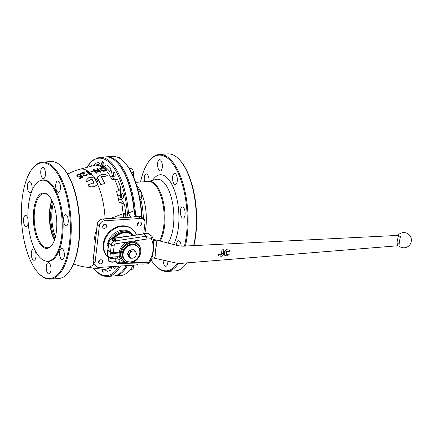 <?xml version="1.0" encoding="UTF-8"?>
<svg xmlns="http://www.w3.org/2000/svg" width="433" height="433" viewBox="0 0 433 433"><rect width="100%" height="100%" fill="white"/><g stroke="black" fill="none" stroke-linecap="round" stroke-linejoin="round"><path stroke-width="0.65" d="M95.211 242.004A18.202 15.15 -47.6 0 1 94.822 236.072A18.202 15.15 -47.6 0 1 96.602 229.999M62.563 248.84A5.645 2.365 -93.8 0 0 61.589 248.434A5.645 2.365 -93.8 0 0 59.575 253.067A5.645 2.365 -93.8 0 0 61.356 259.291A5.645 2.365 -93.8 0 0 62.33 259.697A5.645 2.365 -93.8 0 0 64.344 255.064A5.645 2.365 -93.8 0 0 62.563 248.84M66.476 215.006A5.645 2.365 -93.8 0 0 65.502 214.6A5.645 2.365 -93.8 0 0 63.489 219.233A5.645 2.365 -93.8 0 0 65.269 225.458A5.645 2.365 -93.8 0 0 66.244 225.864A5.645 2.365 -93.8 0 0 68.257 221.231A5.645 2.365 -93.8 0 0 66.476 215.006M58.672 181.411A5.645 2.365 -93.8 0 0 57.697 181.005A5.645 2.365 -93.8 0 0 55.684 185.638A5.645 2.365 -93.8 0 0 57.465 191.862A5.645 2.365 -93.8 0 0 58.439 192.268A5.645 2.365 -93.8 0 0 60.452 187.635A5.645 2.365 -93.8 0 0 58.672 181.411M43.717 167.739A5.645 2.365 -93.8 0 0 42.743 167.333A5.645 2.365 -93.8 0 0 40.729 171.966A5.645 2.365 -93.8 0 0 42.51 178.19A5.645 2.365 -93.8 0 0 43.484 178.596A5.645 2.365 -93.8 0 0 45.497 173.963A5.645 2.365 -93.8 0 0 43.717 167.739M30.375 181.995A5.645 2.365 -93.8 0 0 29.401 181.589A5.645 2.365 -93.8 0 0 27.387 186.222A5.645 2.365 -93.8 0 0 29.168 192.447A5.645 2.365 -93.8 0 0 30.142 192.853A5.645 2.365 -93.8 0 0 32.156 188.22A5.645 2.365 -93.8 0 0 30.375 181.995M27.988 219.185A5.645 2.365 -93.8 0 0 26.462 215.834A5.645 2.365 -93.8 0 0 25.487 215.423A5.645 2.365 -93.8 0 0 23.474 220.056A5.645 2.365 -93.8 0 0 25.255 226.28A5.645 2.365 -93.8 0 0 26.229 226.686A5.645 2.365 -93.8 0 0 28.199 222.849M34.267 249.424A5.645 2.365 -93.8 0 0 33.292 249.018A5.645 2.365 -93.8 0 0 31.279 253.651A5.645 2.365 -93.8 0 0 33.06 259.876A5.645 2.365 -93.8 0 0 34.034 260.282A5.645 2.365 -93.8 0 0 36.047 255.649A5.645 2.365 -93.8 0 0 34.267 249.424M49.221 263.096A5.645 2.365 -93.8 0 0 48.247 262.69A5.645 2.365 -93.8 0 0 46.234 267.323A5.645 2.365 -93.8 0 0 48.014 273.548A5.645 2.365 -93.8 0 0 48.989 273.954A5.645 2.365 -93.8 0 0 51.002 269.321A5.645 2.365 -93.8 0 0 49.221 263.096M108.034 242.902A1.737 1.445 132.4 0 0 107.563 245.479L108.185 246.041M104.91 224.262A2.214 1.846 132.4 0 0 102.875 225.717A2.214 1.846 132.4 0 0 103.178 227.947A2.214 1.846 132.4 0 0 104.434 228.364A2.214 1.846 132.4 0 0 106.469 226.908A2.214 1.846 132.4 0 0 106.166 224.678A2.214 1.846 132.4 0 0 104.91 224.262M100.797 259.784A2.214 1.846 132.4 0 0 98.767 261.24A2.214 1.846 132.4 0 0 99.065 263.47A2.214 1.846 132.4 0 0 100.326 263.886A2.214 1.846 132.4 0 0 102.361 262.43A2.214 1.846 132.4 0 0 102.058 260.201A2.214 1.846 132.4 0 0 100.797 259.784M139.691 221.983A2.214 1.846 132.4 0 0 137.656 223.439A2.214 1.846 132.4 0 0 137.959 225.663A2.214 1.846 132.4 0 0 139.215 226.08A2.214 1.846 132.4 0 0 141.25 224.624A2.214 1.846 132.4 0 0 140.947 222.394A2.214 1.846 132.4 0 0 139.691 221.983M122.615 193.746A2.603 1.093 -93.8 0 0 122.166 193.556A2.603 1.093 -93.8 0 0 121.235 195.694A2.603 1.093 -93.8 0 0 122.057 198.568A2.603 1.093 -93.8 0 0 122.507 198.758A2.603 1.093 -93.8 0 0 123.437 196.62A2.603 1.093 -93.8 0 0 122.615 193.746M113.273 266.506A2.603 1.093 -93.8 0 0 114.003 268.189A2.603 1.093 -93.8 0 0 114.453 268.379A2.603 1.093 -93.8 0 0 115.378 266.371M101.955 269.11A2.603 1.093 -93.8 0 0 102.773 272.016A2.603 1.093 -93.8 0 0 103.222 272.205A2.603 1.093 -93.8 0 0 104.126 269.358M92.142 165.996A2.603 1.093 -93.8 0 0 91.845 165.612A2.603 1.093 -93.8 0 0 91.395 165.422A2.603 1.093 -93.8 0 0 90.627 166.396M103.525 166.348A2.603 1.093 -93.8 0 0 103.866 163.918A2.603 1.093 -93.8 0 0 103.076 161.785A2.603 1.093 -93.8 0 0 102.626 161.596A2.603 1.093 -93.8 0 0 101.695 163.647A2.603 1.093 -93.8 0 0 102.442 166.532M114.334 172.085A2.603 1.093 -93.8 0 0 113.884 171.896A2.603 1.093 -93.8 0 0 112.959 174.034A2.603 1.093 -93.8 0 0 113.776 176.908A2.603 1.093 -93.8 0 0 114.225 177.097A2.603 1.093 -93.8 0 0 115.156 174.959A2.603 1.093 -93.8 0 0 114.334 172.085M33.709 210.303A27.793 11.631 86.2 0 1 48.815 195.732A27.793 11.631 86.2 0 1 56.447 231.087A27.793 11.631 86.2 0 1 52.047 244.954A27.793 11.631 86.2 0 1 38.483 241.473A27.793 11.631 86.2 0 1 33.709 210.303M49.07 196.014A27.138 11.361 -93.8 0 0 43.89 193.573A27.138 11.361 -93.8 0 0 34.57 210.508A27.138 11.361 -93.8 0 0 47.446 247.736A27.138 11.361 -93.8 0 0 52.258 244.64M54.553 239.822A27.923 11.691 86.2 0 1 50.104 209.171A27.923 11.691 86.2 0 1 51.976 200.495M54.455 240.104A27.138 11.361 86.2 0 1 49.719 209.512A27.138 11.361 86.2 0 1 51.841 200.225M101.1 171.879L100.321 172.069L94.405 170.093A50.277 21.044 86.2 0 1 95.482 171.013A50.277 21.044 86.2 0 1 97.241 172.81L96.51 172.989A50.136 20.99 -93.8 0 0 94.751 171.187A50.136 20.99 -93.8 0 0 92.954 169.736L93.739 169.547L99.671 171.295A50.872 21.298 -93.8 0 0 98.616 170.261A50.872 21.298 -93.8 0 0 96.819 168.805L97.549 168.632A51.007 21.352 86.2 0 1 99.341 170.082A51.007 21.352 86.2 0 1 101.1 171.879L100.299 172.269L94.378 170.299M100.537 169.054L103.162 167.885A52.003 21.769 86.2 0 1 104.537 169.027A52.003 21.769 86.2 0 1 105.739 170.212M107.048 170.445L103.779 171.143L100.386 169.833L99.731 168.681L101.354 167.712L103.498 167.198A52.144 21.829 86.2 0 1 105.289 168.654A52.144 21.829 86.2 0 1 107.048 170.445L103.758 171.344L100.386 170.05L99.731 168.681M100.559 168.854L101.143 169.676L103.503 170.656L105.912 170.169A52.003 21.769 -93.8 0 0 104.559 168.827A52.003 21.769 -93.8 0 0 103.189 167.679L100.553 168.718M108.494 257.397A18.457 15.361 -47.6 0 1 108.088 257.04A18.457 15.361 -47.6 0 1 105.565 238.475A18.457 15.361 -47.6 0 1 122.517 226.34A18.457 15.361 -47.6 0 1 132.996 229.799A18.457 15.361 -47.6 0 1 136.395 234.838M108.088 257.04L107.552 256.553A18.457 15.361 -47.6 0 1 105.03 237.988A18.457 15.361 -47.6 0 1 121.982 225.853A18.457 15.361 -47.6 0 1 132.46 229.311L132.996 229.799M93.295 268.065L96.824 271.946C100.304 275.128 103.898 276.622 107.617 276.427L113.327 276.054A59.705 24.995 -93.8 0 0 124.385 268.59L124.807 267.984A59.056 24.724 -93.8 0 0 126.301 265.651A59.056 24.724 -93.8 0 1 124.596 268.281M117.695 163.127A59.056 24.724 -93.8 0 1 134.625 214.108A59.056 24.724 -93.8 0 0 117.949 163.393L117.446 162.851A59.705 24.995 -93.8 0 0 115.811 161.217A59.705 24.995 -93.8 0 0 105.506 156.898L99.801 157.271L92.722 160.15L86.697 167.43M134.219 212.939A59.705 24.995 -93.8 0 0 134.024 210.703A59.705 24.995 -93.8 0 0 117.446 162.851M124.385 268.59A59.705 24.995 -93.8 0 0 126.219 265.656M38.072 272.709L38.575 273.255A58.623 24.54 -93.8 0 0 40.177 274.858A58.623 24.54 -93.8 0 0 50.293 279.101L58.558 278.56A58.623 24.54 -93.8 0 0 69.415 271.231L69.837 270.625A57.968 24.27 -93.8 0 0 79.526 218.438A57.968 24.27 -93.8 0 0 63.104 167.961L62.601 167.414A58.623 24.54 -93.8 0 0 60.999 165.807A58.623 24.54 -93.8 0 0 50.883 161.569L42.618 162.11A58.623 24.54 -93.8 0 0 31.761 169.433L31.333 170.045A57.968 24.27 -93.8 0 0 21.65 222.232A57.968 24.27 -93.8 0 0 38.072 272.709A57.968 24.27 -93.8 0 0 39.657 274.295A57.968 24.27 -93.8 0 0 69.578 242.323A57.968 24.27 -93.8 0 0 52.074 166.992A57.968 24.27 -93.8 0 0 31.333 170.045M69.415 271.231A58.623 24.54 -93.8 0 0 79.207 218.454A58.623 24.54 -93.8 0 0 62.601 167.414M50.293 279.101A58.623 24.54 -93.8 0 0 71.212 230.984A58.623 24.54 -93.8 0 0 52.734 166.348A58.623 24.54 -93.8 0 0 42.618 162.11M40.734 258.257A40.583 16.99 -93.8 0 0 45.622 261.018A40.583 16.99 -93.8 0 0 62.13 230.334A40.583 16.99 -93.8 0 0 49.427 183.132A40.583 16.99 -93.8 0 0 40.35 180.642A40.583 16.99 -93.8 0 0 27.918 215.991A40.583 16.99 -93.8 0 0 40.734 258.257M45.622 261.018L46.412 261.202A40.816 17.087 -93.8 0 0 63.018 230.334A40.816 17.087 -93.8 0 0 50.239 182.867A40.816 17.087 -93.8 0 0 41.108 180.366L40.35 180.642M110.74 218.421L123.08 213.756L125.592 213.518L125.635 213.902L127.437 214.357C127.93 214.459 128.282 214.054 128.498 213.133L134.024 210.703L134.165 212.722C134.62 214.47 135.258 215.488 136.086 215.786L137.353 216.099L136.503 216.457L137.353 216.099M73.545 263.876A49.936 49.936 0 0 0 85.978 267.134L85.978 267.134A49.178 20.589 -93.8 0 0 93.939 264.287M98.984 268.974L98.984 268.974A54.596 22.857 -93.8 0 1 98.675 268.752M111.784 266.604L110.88 270.035A54.596 22.857 -93.8 0 1 107.124 271.318L104.245 269.369L101.663 269.072A52.009 21.774 86.2 0 1 100.618 269.001L85.978 267.134M110.88 270.035C111.259 268.817 110.956 267.94 109.971 267.421L107.817 266.977A52.009 21.774 86.2 0 0 107.985 266.852M90.329 173.189A49.178 20.589 -93.8 0 0 89.707 172.599A49.178 20.589 -93.8 0 0 79.564 169.314L96.094 164.951A52.458 21.959 -93.8 0 1 98.351 164.643C99.217 164.118 99.341 163.398 98.719 162.483L101.252 166.624M92.954 169.736L92.933 169.942A50.136 20.99 86.2 0 1 94.73 171.387A50.136 20.99 86.2 0 1 96.483 173.189L97.241 172.81M96.819 168.805L96.792 169.005A50.872 21.298 86.2 0 1 98.589 170.461A50.872 21.298 86.2 0 1 99.33 171.17M110.632 168.275L112.472 176.188A4.341 1.819 -93.8 0 0 114.068 178.797L117.711 179.847L112.017 179.598A52.009 21.774 86.2 0 0 107.59 172.356L109.738 171.517C110.718 170.759 111.016 169.676 110.632 168.275A54.596 22.857 -93.8 0 0 106.864 164.827L103.99 166.267L101.409 166.71A52.009 21.774 86.2 0 0 96.315 165.244L98.351 164.643M91.298 171.874L93.512 171.143L91.298 171.874A49.541 20.741 86.2 0 0 90.881 171.517L93.095 170.786A49.957 20.914 86.2 0 1 93.512 171.143M93.533 177.065A49.178 20.589 -93.8 0 0 90.865 173.741L91.347 173.287L90.892 173.541A49.178 20.589 -93.8 0 0 90.437 173.076L90.957 172.675A49.319 20.649 86.2 0 1 91.368 173.086M105.1 218.789A49.178 20.589 -93.8 0 0 97.571 184.312L98.058 182.997M121.711 202.85L119.129 202.552A52.009 21.774 86.2 0 0 116.553 191.478L118.864 190.585C120.001 189.768 120.542 188.604 120.482 187.094L120.498 195.629A4.341 1.819 -93.8 0 0 121.429 199.618L124.59 204.793L121.711 202.85A52.458 21.959 -93.8 0 1 123.08 213.756L123.746 217.566M103.465 176.853L107.362 175.695L103.465 176.853L103.26 176.577C101.955 176.101 101.317 176.328 101.333 177.265M100.792 184.68L104.689 183.473L100.792 184.68A49.698 20.806 86.2 0 0 97.463 178.217L97.263 177.07L101.879 174.304L105.419 174.429L107.362 175.695M143.718 233.75L144.968 222.946A5.212 4.335 132.4 0 0 143.761 219.412L141.456 217.301A5.212 4.335 132.4 0 0 138.495 216.327L137.326 216.332M98.719 162.483A54.596 22.857 -93.8 0 0 94.962 163.761L94.102 165.476M97.593 184.112A49.178 20.589 -93.8 0 0 93.717 177.097L96.002 178.38A49.416 20.687 86.2 0 1 97.869 181.746L98.075 182.899L97.593 184.112C96.11 186.596 89.663 188.258 87.883 185.048L87.861 185.248C89.647 188.463 96.088 186.791 97.571 184.312M89.94 179.863L92.099 179.619A48.593 20.346 86.2 0 1 94.021 183.121L94.053 183.311M85.858 180.772L86.124 182.006A48.252 40.161 -47.6 0 1 90.069 180.415L90.096 180.215A48.252 40.161 132.4 0 0 86.145 181.806L85.864 180.669L88.684 177.73L93.717 177.097M90.892 173.541L90.557 174.494A49.735 41.4 132.4 0 0 90.08 174.623A48.875 20.459 -93.8 0 0 86.486 171.322L86.459 171.522A48.875 20.459 86.2 0 1 90.059 174.824A49.735 41.4 -47.6 0 1 90.535 174.699L90.865 173.741M77.631 175.549L78.33 174.889L80.192 174.905A49.741 38.044 -55.8 0 1 80.895 174.542L80.917 174.342A49.741 38.044 124.2 0 0 80.219 174.705L78.351 174.688L77.631 175.452L77.924 176.009L80.002 176.096L80.733 175.284A49.871 44.328 -34.3 0 1 81.534 175.002A46.888 13.537 89.8 0 1 82.692 177.124A49.757 41.416 132.4 0 0 79.683 178.564A45.227 18.933 -93.8 0 0 79.277 178.109A49.833 41.476 -47.6 0 1 81.669 176.945A46.591 13.45 -90.1 0 0 81.095 175.879L80.159 176.55C78.784 177.021 77.794 176.973 77.193 176.415L76.809 175.603L77.967 174.429L80.917 174.342M79.277 178.109L79.255 178.309A45.227 18.933 86.2 0 1 79.661 178.764A49.757 41.416 -47.6 0 1 82.671 177.324L82.692 177.124M76.809 175.603L77.166 176.615C77.756 177.173 78.746 177.221 80.137 176.751L81.074 176.079A46.591 13.45 89.9 0 1 81.566 176.989M80.679 173.292A49.746 41.406 -47.6 0 1 84.592 171.879L84.863 172.469L83.856 174.618L84.051 175.241L85.804 175.462L86.508 174.813L86.259 174.282A49.806 43.987 -36.2 0 1 87.044 174.088L87.32 174.835L86.14 175.879L83.298 175.527L83.006 174.726L83.964 172.529A49.827 41.471 132.4 0 0 81.101 173.595A47.154 19.739 -93.8 0 0 80.679 173.292L80.652 173.492A47.154 19.739 86.2 0 1 81.079 173.795A49.827 41.471 -47.6 0 1 83.932 172.735M83.85 174.721L84.863 172.469M86.259 174.282L86.476 174.867M83.006 174.726L83.271 175.728L86.113 176.079L87.32 174.835M136.503 216.457L134.566 216.933M137.51 223.839A2.214 1.846 132.4 0 0 139.09 222.113M143.761 219.412A5.212 4.335 132.4 0 0 140.806 218.438L104.602 220.808A5.212 4.335 132.4 0 0 99.325 225.945L95.043 262.918A5.212 4.335 132.4 0 0 96.25 266.452A5.212 4.335 132.4 0 0 99.211 267.432L135.41 265.056A5.212 4.335 132.4 0 0 138.268 263.968M102.729 226.123A2.214 1.846 132.4 0 0 104.31 224.391M98.616 261.646A2.214 1.846 132.4 0 0 100.196 259.914M103.487 176.653L103.281 176.377C101.982 175.895 101.338 176.128 101.354 177.065A50.439 21.114 86.2 0 1 104.689 183.473M101.273 176.729L101.354 177.065M100.813 184.48A49.698 20.806 -93.8 0 0 97.49 178.017L97.263 177.07M87.883 185.048A46.759 38.916 -47.6 0 1 91.839 183.403C92.96 184.355 93.69 184.193 94.042 182.915A48.593 20.346 -93.8 0 0 92.126 179.419C90.724 178.759 90.048 179.024 90.096 180.215L89.945 179.76M91.32 171.674A49.541 20.741 -93.8 0 0 90.903 171.316M90.557 174.277L90.535 174.699M86.486 171.322A49.746 41.406 -47.6 0 1 87.217 171.127A49.037 20.53 86.2 0 1 90.042 173.584L90.437 173.076M125.029 217.485L125.635 213.902A2.17 0.303 -7.5 0 1 123.221 214.384M86.995 167.349A58.839 24.632 -93.8 0 1 109.224 162.445A58.839 24.632 -93.8 0 1 127.437 214.357A5.212 4.693 -75.9 0 1 126.609 217.382M99.801 157.271A59.705 24.995 -93.8 0 1 110.106 161.59A59.705 24.995 -93.8 0 1 128.498 213.133A5.212 2.111 -115.2 0 0 131.237 217.074M167.874 261.186A5.645 2.365 86.2 0 1 165.855 266.29A5.645 2.365 86.2 0 1 164.881 265.878A5.645 2.365 86.2 0 1 163.1 260.125M176.453 245.235A5.645 2.365 86.2 0 1 178.461 240.764A5.645 2.365 86.2 0 1 179.435 241.176A5.645 2.365 86.2 0 1 181.178 246.096M182.141 217.788A5.645 2.365 86.2 0 1 180.361 211.564A5.645 2.365 86.2 0 1 182.374 206.931A5.645 2.365 86.2 0 1 183.348 207.337A5.645 2.365 86.2 0 1 185.129 213.561A5.645 2.365 86.2 0 1 183.116 218.194A5.645 2.365 86.2 0 1 182.141 217.788M174.337 184.193A5.645 2.365 86.2 0 1 172.556 177.968A5.645 2.365 86.2 0 1 174.569 173.335A5.645 2.365 86.2 0 1 175.544 173.747A5.645 2.365 86.2 0 1 177.324 179.971A5.645 2.365 86.2 0 1 175.311 184.604A5.645 2.365 86.2 0 1 174.337 184.193M159.382 170.521A5.645 2.365 86.2 0 1 157.601 164.296A5.645 2.365 86.2 0 1 159.615 159.663A5.645 2.365 86.2 0 1 160.589 160.075A5.645 2.365 86.2 0 1 162.37 166.299A5.645 2.365 86.2 0 1 160.356 170.932A5.645 2.365 86.2 0 1 159.382 170.521M144.579 181.746A5.645 2.365 86.2 0 1 146.273 173.92A5.645 2.365 86.2 0 1 147.247 174.331A5.645 2.365 86.2 0 1 148.984 181.313M113.917 276A59.705 24.995 -93.8 0 0 114.507 275.978A59.705 24.995 -93.8 0 0 127.399 265.581M135.583 215.52A59.705 24.995 -93.8 0 0 116.991 161.136A59.705 24.995 -93.8 0 0 106.686 156.816A59.705 24.995 -93.8 0 0 106.101 156.876M114.507 275.978L120.406 275.588A59.705 24.995 -93.8 0 0 131.464 268.124A59.705 24.995 -93.8 0 0 133.299 265.191M141.607 217.442A59.705 24.995 -93.8 0 0 124.525 162.386A59.705 24.995 -93.8 0 0 122.891 160.751A59.705 24.995 -93.8 0 0 112.591 156.432L106.686 156.816M131.464 268.124L131.892 267.518A59.056 24.724 -93.8 0 0 133.38 265.185M141.943 217.745A59.056 24.724 -93.8 0 0 125.029 162.932L124.525 162.386M151.128 260.027A57.968 24.27 -93.8 0 0 154.944 265.039A57.968 24.27 -93.8 0 0 156.529 266.631A57.968 24.27 -93.8 0 0 177.503 263.237M184.463 246.085A57.968 24.27 -93.8 0 0 168.946 159.322A57.968 24.27 -93.8 0 0 148.205 162.375A57.968 24.27 -93.8 0 0 140.525 182.012M154.944 265.039L155.442 265.586A58.623 24.54 -93.8 0 0 157.049 267.193A58.623 24.54 -93.8 0 0 167.165 271.431A58.623 24.54 -93.8 0 0 178.553 263.318M185.389 246.041A58.623 24.54 -93.8 0 0 169.606 158.684A58.623 24.54 -93.8 0 0 159.49 154.44A58.623 24.54 -93.8 0 0 148.633 161.769L148.205 162.375M167.165 271.431L175.43 270.89A58.623 24.54 -93.8 0 0 186.282 263.567A58.623 24.54 -93.8 0 0 186.753 262.88A57.968 24.27 -93.8 0 1 186.71 262.955L186.282 263.567M193.621 245.625A58.623 24.54 -93.8 0 0 179.473 159.745A58.623 24.54 -93.8 0 0 177.866 158.142A58.623 24.54 -93.8 0 0 167.755 153.899L159.49 154.44M193.876 245.614A57.968 24.27 -93.8 0 0 179.976 160.291L179.473 159.745M133.288 235.308A14.765 12.286 132.4 0 0 132.016 233.907A14.765 12.286 132.4 0 0 123.632 231.135A14.765 12.286 132.4 0 0 111.151 238.897M132.016 233.907L130.95 232.932A14.765 12.286 132.4 0 0 122.566 230.161A14.765 12.286 132.4 0 0 108.023 242.55A0.649 0.541 132.4 0 0 108.153 243.086L108.488 243.395M131.513 234.28A14.251 11.859 132.4 0 0 113.722 238.285A14.251 11.859 -47.6 0 1 122.209 232.851A14.251 11.859 -47.6 0 1 131.313 234.15L131.713 234.41A14.327 11.929 -47.6 0 1 132.958 235.357M114.344 238.188A14.327 11.929 -47.6 0 1 122.555 233.1A14.327 11.929 -47.6 0 1 131.713 234.41M132.671 235.108A14.327 11.929 132.4 0 0 131.637 234.204A14.327 11.929 132.4 0 0 112.926 238.404M126.165 236.391L125.191 235.866L123.421 236.808M125.819 236.445L125.191 235.866M223.471 254.425L223.818 249.749L221.923 249.873L221.485 254.469C220.944 255.308 220.521 255.335 220.224 254.555L218.329 254.68L218.752 255.86L221.36 256.331L223.471 254.425M223.904 249.836L222.015 249.96L221.577 254.55C221.036 255.389 220.614 255.416 220.31 254.636L218.421 254.761L218.844 255.941M220.462 255.097L220.224 254.555M227.293 250.956L227.872 251.578L229.766 251.454L229.246 250.187L226.665 249.738L224.716 251.784L224.418 254.366L224.879 255.519L227.395 255.957L229.463 254.036L227.574 254.16C227.033 254.994 226.611 255.021 226.313 254.241L226.611 251.66L227.293 250.956L227.872 251.578L227.206 250.875M226.459 254.701L226.313 254.241M398.236 235.384L400.406 236.662L399.313 241.982L399.01 246.101L397.765 245.776L397.077 243.866L397.142 241.684L398.512 235.368L186.872 245.96C183.105 246.431 179.246 246.09 175.3 244.943L152.963 239.233M115.719 239.519C116.066 239.942 115.773 240.255 114.842 240.461L112.293 240.467C111.947 239.86 112.293 239.4 113.332 239.081L115.719 239.519L115.882 239.86M112.293 240.467L112.142 240.039M122.295 253.846L121.013 253.927A10.857 9.033 132.4 0 0 123.567 260.893A10.857 9.033 132.4 0 0 129.727 262.928A10.857 9.033 132.4 0 0 139.702 255.795A10.857 9.033 132.4 0 0 138.214 244.872A10.857 9.033 132.4 0 0 132.054 242.837A10.857 9.033 132.4 0 0 121.105 253.126L119.254 252.201A11.723 9.759 -47.6 0 1 127.178 242.031L133.12 241.127A0.866 0.417 -82 0 0 133.234 242.253L131.329 242.177L127.73 243.092A10.857 9.033 132.4 0 0 120.396 252.477M153.309 239.335L155.393 240.304C157.937 242.702 155.55 247.357 155.599 250.404C154.852 253.343 156.156 258.192 153.352 257.944L153.114 257.9M224.835 255.475L224.332 254.285L224.624 251.703L226.573 249.652L229.246 250.187M226.221 254.16C226.519 254.94 226.941 254.913 227.482 254.079L229.463 254.036M127.73 243.092L127.178 242.031L116.158 243.709A2.17 1.808 132.4 0 0 114.128 245.83L113.343 252.591L119.254 252.201M126.533 262.577L124.834 262.284A11.723 9.759 -47.6 0 1 119.162 253.007L113.251 253.397L112.834 257.013C111.503 257.765 110.507 257.938 109.836 257.532L107.178 254.756L107.72 250.058A2.17 0.79 6.6 0 0 107.909 250.436L107.352 255.259A0.866 0.725 132.4 0 0 107.552 255.849L107.178 254.756M107.552 255.849L110.036 258.122A0.866 0.725 -47.6 0 1 109.836 257.532L110.393 252.71L107.909 250.436M113.343 252.591A2.17 0.79 -173.4 0 1 110.491 251.909L108.001 249.635A2.17 0.79 -173.4 0 1 107.812 249.256L108.596 242.496A2.17 0.79 6.6 0 0 108.786 242.875L108.001 249.635M121.105 253.126L122.387 253.04M108.066 249.695A2.17 0.79 6.6 0 0 107.72 250.058M110.393 252.71A2.17 0.79 6.6 0 0 113.251 253.397M119.162 253.007L120.304 253.278A10.857 9.033 132.4 0 0 122.853 260.244L123.567 260.893M121.013 253.927L120.304 253.278M143.41 233.771L143.81 233.923A0.433 0.363 -47.6 0 0 143.778 233.928L112.456 238.475A2.17 0.839 81.4 0 1 112.845 238.632A4.341 3.616 132.4 0 0 108.786 242.875L111.27 245.148A4.341 3.616 -47.6 0 1 115.33 240.905L146.262 236.201L143.778 233.928L112.845 238.632L113.332 239.081M143.383 233.771L147.788 233.484A2.17 0.909 86.2 0 1 148.162 233.641L143.81 233.923L146.3 236.196L147.02 239.016L146.262 236.201A0.433 0.363 -47.6 0 1 146.3 236.196L150.646 235.915L148.162 233.641A2.17 1.808 132.4 0 1 149.39 234.047A2.17 2.17 0 0 0 147.788 233.484M125.056 261.96A0.866 0.455 108.9 0 0 124.834 262.284L119.654 262.171C118.712 263.318 117.928 263.708 117.3 263.345A0.866 0.725 -47.6 0 1 116.672 262.593C117.343 263.004 118.333 262.863 119.654 262.171L119.984 259.335A3.042 2.528 -47.6 0 0 117.554 256.704L112.834 257.013C111.925 258.22 111.157 258.642 110.529 258.284M153.352 257.944A2.17 1.824 -85.4 0 0 152.984 257.868L151.891 258.458L153.569 249.863L153.672 240.531L152.384 237.003A2.17 1.137 155 0 1 151.301 238.735L147.02 239.016L133.12 241.127A11.723 9.759 -47.6 0 1 140.406 248.38M143.437 264.087L117.722 263.502L114.918 261.391M143.058 263.93C143.61 264.292 144.021 263.892 144.276 262.728C144.037 263.892 143.642 264.292 143.09 263.93M155.393 240.304A2.17 1.315 -36.2 0 1 153.591 240.25M139.891 252.726A9.445 7.859 -47.6 0 1 133.965 261.007A9.445 7.859 -47.6 0 1 124.964 260.26A9.445 7.859 -47.6 0 1 122.777 253.852A9.445 7.859 -47.6 0 1 128.704 245.571A9.445 7.859 -47.6 0 1 137.705 246.317A9.445 7.859 -47.6 0 1 139.891 252.726M124.964 260.26L124.515 259.854A9.445 7.859 -47.6 0 1 122.333 253.446A9.445 7.859 -47.6 0 1 128.26 245.165A9.445 7.859 -47.6 0 1 137.261 245.912L137.705 246.317M139.783 252.823A9.228 7.68 -47.6 0 1 130.436 261.911A9.228 7.68 -47.6 0 1 123.059 253.917A9.228 7.68 -47.6 0 1 132.411 244.829A9.228 7.68 -47.6 0 1 139.783 252.823M130.983 249.917A3.908 3.253 -47.6 0 1 131.843 249.754A3.908 3.253 -47.6 0 1 132.677 249.803M128.433 255.865A3.908 3.253 -47.6 0 1 127.957 254.842M128.065 252.78A3.908 3.253 -47.6 0 1 129.31 250.886M130.149 258.209L132.336 258.203A3.908 3.253 -47.6 0 1 129.478 256.596L130.149 258.209L129.066 257.218L127.443 253.738L128.671 251.86L129.905 249.987L133.992 249.717L135.074 250.707L133.175 250.972A3.908 3.253 -47.6 0 1 136.032 252.58A3.908 3.253 -47.6 0 1 135.616 256.195L136.704 254.187L135.074 250.707M129.9 252.98A3.908 3.253 -47.6 0 1 133.175 250.972L130.988 250.978L128.525 254.728L129.478 256.596A3.908 3.253 -47.6 0 1 129.9 252.98M132.336 258.203A3.908 3.253 132.4 0 0 135.616 256.195L134.241 257.944L132.336 258.203M129.905 249.987L130.988 250.978M127.443 253.738L128.525 254.728M103.465 272.119A2.56 1.072 86.2 0 1 103.173 271.946A2.56 1.072 86.2 0 1 103.103 271.875A2.56 1.072 86.2 0 1 102.367 269.153M114.696 268.298A2.56 1.072 86.2 0 1 114.328 268.054A2.56 1.072 86.2 0 1 113.684 266.479M133.564 267.432A4.774 1.997 -93.8 0 0 133.575 267.394A4.774 1.997 -93.8 0 0 133.748 266.419A4.774 1.997 -93.8 0 0 133.813 265.158M133.792 265.158L133.066 268.996L130.192 269.802M130.712 269.147L133.066 268.996M144.763 224.754A4.774 1.997 -93.8 0 0 144.882 224.013A4.774 1.997 -93.8 0 0 144.941 223.217M144.806 221.068A4.774 1.997 -93.8 0 0 144.346 219.293A4.774 1.997 -93.8 0 0 144.33 219.25A4.774 1.997 -93.8 0 0 144.308 219.19M141.916 217.225L143.128 217.149L144.736 220.862M144.931 223.293L144.763 224.738M122.75 198.671A2.56 1.072 86.2 0 1 122.387 198.433A2.56 1.072 86.2 0 1 121.684 196.485A2.56 1.072 86.2 0 1 122.09 193.892A2.56 1.072 86.2 0 1 122.42 193.611M138.381 191.835L141.098 191.646L141.797 194.347A4.774 1.997 -93.8 0 0 141.25 192.036L140.357 190.585L138.847 189.578L137.824 189.649M141.613 197.843A4.774 1.997 -93.8 0 0 141.629 197.773A4.774 1.997 -93.8 0 0 141.797 194.347L141.596 197.897L140.076 200.484M139.561 197.237L141.715 197.096M114.469 177.01A2.56 1.072 86.2 0 1 114.106 176.772A2.56 1.072 86.2 0 1 113.69 176.042A2.56 1.072 86.2 0 1 113.809 172.237A2.56 1.072 86.2 0 1 114.139 171.95M133.342 176.15A4.774 1.997 -93.8 0 0 133.348 176.112A4.774 1.997 -93.8 0 0 133.521 175.132A4.774 1.997 -93.8 0 0 132.991 170.413A4.774 1.997 -93.8 0 0 132.974 170.375A4.774 1.997 -93.8 0 0 132.958 170.337M129.169 168.437L131.773 168.269L132.991 170.413L133.429 172.605L133.288 176.355M131.583 172.729L133.429 172.605M102.838 166.467A2.56 1.072 86.2 0 1 102.118 164.231A2.56 1.072 86.2 0 1 102.545 161.937A2.56 1.072 86.2 0 1 102.875 161.65M118.48 157.677L119.302 157.623L120.818 158.63L121.559 159.685M91.071 166.277A2.56 1.072 86.2 0 1 91.32 165.758A2.56 1.072 86.2 0 1 91.65 165.471M108.894 257.175A3.475 1.261 -173.4 0 1 108.64 256.845M93.604 268.103A58.839 24.632 -93.8 0 0 96.624 271.356A58.839 24.632 -93.8 0 0 119.043 266.127M104.245 269.369A52.458 21.959 -93.8 0 0 109.971 267.421M109.738 171.517A52.458 21.959 -93.8 0 0 106.913 168.459A52.458 21.959 -93.8 0 0 103.99 166.267M118.864 190.585A52.458 21.959 -93.8 0 0 114.642 179.538M120.482 187.094A54.596 22.857 -93.8 0 0 117.711 179.847M125.592 213.518A54.596 22.857 -93.8 0 0 124.59 204.793M107.617 276.427A59.705 24.995 -93.8 0 0 120.515 266.03M135.258 216.814L136.4 216.597M136.086 215.786L133.694 216.917M135.697 216.857L102.648 219.022A5.212 4.335 132.4 0 0 97.371 224.159L93.09 261.131L95.043 262.918M94.297 264.666L93.014 260.98A0.866 0.314 6.6 0 0 93.09 261.131A5.212 4.335 132.4 0 0 94.297 264.666L96.25 266.452M93.014 260.98L97.295 224.007A0.866 0.314 6.6 0 0 97.371 224.159L99.325 225.945M102.35 219.055A0.866 0.363 86.2 0 1 102.502 218.963A0.866 0.363 86.2 0 1 102.648 219.022L104.602 220.808M138.495 216.327L140.806 218.438M110.258 176.334L112.472 176.188M111.692 178.953L114.068 178.797M117.716 195.808L120.498 195.629M118.604 199.802L121.429 199.618M142.008 217.22A37.763 15.81 -93.8 0 0 141.088 207.066M143.301 217.393A35.279 14.771 -93.8 0 0 141.645 203.05L140.822 199.548M159.366 240.867A32.351 13.542 -93.8 0 0 163.858 210.692A32.351 13.542 -93.8 0 0 153.98 183.836A32.351 13.542 -93.8 0 0 148.4 181.497L135.61 182.336M144.73 233.685A32.351 13.542 -93.8 0 0 141.683 193.583M140.162 190.417A32.351 13.542 -93.8 0 0 136.644 185.503M160.102 241.057A32.432 13.575 -93.8 0 0 164.724 210.79A32.432 13.575 -93.8 0 0 154.808 183.711A32.432 13.575 -93.8 0 0 148.275 181.503L156.113 179.435A34.012 14.24 -93.8 0 1 163.127 181.708A34.012 14.24 -93.8 0 1 173.622 211.282A34.012 14.24 -93.8 0 1 167.89 243.048M173.53 244.488A38.293 16.032 -93.8 0 0 178.477 208.825A38.293 16.032 -93.8 0 0 166.835 177.535A38.293 16.032 -93.8 0 0 152.6 180.361M108.531 243.021L108.023 242.55M223.634 253.153L221.739 253.278M226.475 252.964L224.581 253.089M397.077 243.866A2.17 1.359 179.2 0 1 399.204 244.023M138.214 244.872L137.505 244.223A10.857 9.033 132.4 0 0 133.234 242.253M132.217 262.452L144.276 262.728L148.557 262.447A25.617 21.325 132.4 0 0 151.301 238.735A2.17 0.909 86.2 0 0 150.646 235.915A2.17 1.808 -47.6 0 1 151.88 236.321L149.39 234.047M115.054 261.11L116.672 262.593L117.127 258.653A0.866 0.725 132.4 0 0 116.932 258.068L116.807 258.057A2.17 0.909 86.2 0 0 117.554 256.704M119.984 259.335A2.17 0.79 -173.4 0 1 117.127 258.653L116.499 258.079M116.158 243.709A2.17 0.839 81.4 0 0 115.33 240.905L114.842 240.461M110.491 251.909L111.27 245.148A2.17 0.79 6.6 0 0 114.128 245.83M152.232 236.808A2.17 1.137 155 0 1 152.384 237.003A2.17 2.17 0 0 0 151.88 236.321M149.488 262.826L148.557 262.447A2.17 0.909 -93.8 0 1 147.815 263.8A2.17 2.17 0 0 0 149.488 262.826L151.891 258.458M108.174 260.19A3.475 1.261 6.6 0 0 108.477 260.79A3.475 1.261 6.6 0 0 112.277 261.9A3.475 1.261 6.6 0 0 115.075 260.985C113.776 262.56 111.611 262.593 108.575 261.088L108.174 260.19L108.569 256.78M114.485 261.586A3.042 1.104 -173.4 0 1 111.795 262.117A3.042 1.104 -173.4 0 1 108.824 261.169M53.248 203.38A27.138 11.361 -93.8 0 0 55.44 236.797M79.564 169.314A49.936 49.936 0 0 0 67.656 174.163M97.295 224.007C97.89 221.101 99.622 219.423 102.502 218.963L135.778 216.776M399.01 246.101A7.599 7.599 0 0 0 411.35 241.073A7.599 7.599 0 0 0 397.911 235.4M397.765 245.776L184.761 263.042C180.853 263.621 176.853 263.367 172.772 262.279L152.984 257.868M108.596 242.496C109.002 240.304 110.291 238.967 112.456 238.475M110.036 258.122L111.005 258.436L116.807 258.057M143.469 264.087L147.815 263.8M153.672 240.531L153.504 240.153M115.405 258.149L115.075 260.985M52.42 201.426L50.623 212.96L50.683 220.024L52.117 230.275L54.877 238.837"/></g></svg>
